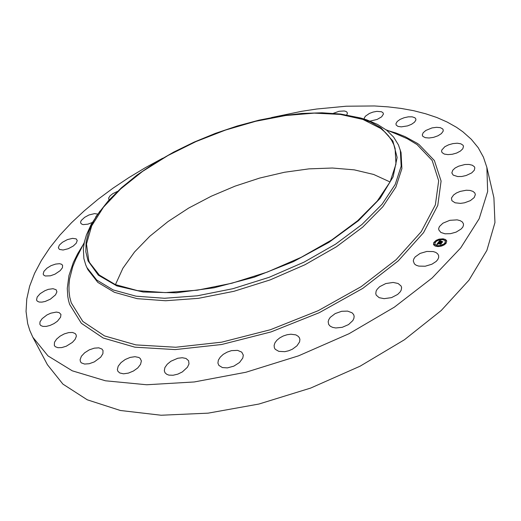 <?xml version="1.0" encoding="UTF-8"?>
<svg xmlns="http://www.w3.org/2000/svg" width="521" height="521" viewBox="0 0 521 521"><rect width="100%" height="100%" fill="white"/><g stroke="black" fill="none" stroke-linecap="round" stroke-linejoin="round"><path stroke-width="0.78" d="M420.147 253.414L426.816 251.422L433.27 251.552L435.823 252.425L437.653 253.779L438.623 255.511L438.675 257.42L437.842 259.425L436.181 261.399L431.902 264.225L425.195 266.238L418.728 266.107L416.194 265.235L414.377 263.9L413.251 260.93L413.791 258.911L415.198 256.892L420.147 253.414M271.513 117.557L301.744 111.286L316.729 109L346.172 106.225L374.501 105.984L388.086 106.87L401.19 108.446L413.726 110.732L425.624 113.754L436.787 117.518L447.135 122.044L456.559 127.339L462.928 131.787L471.329 139.276L478.219 147.723L483.449 157.127L486.881 167.443L487.689 191.507L479.17 218.67L460.675 247.937L432.176 277.98L394.43 307.149L349.077 333.674L298.566 355.843L245.892 372.248L194.268 381.984L146.642 384.732L105.424 380.76L72.263 370.802L48.017 355.895L32.836 337.204L29.814 330.529L27.685 323.613L26.05 311.512L26.76 299.002L29.658 286.231L34.588 273.343L41.4 260.448L49.918 247.657L60.006 235.062L71.501 222.747L84.265 210.784L98.163 199.243L113.07 188.166L128.856 177.615L145.424 167.632L162.65 158.26M486.881 167.443L493.888 197.759L494.95 222.578L486.848 250.386L468.952 280.155L441.222 310.509L404.4 339.783L360.076 366.204L310.614 388.08L258.937 404.022L208.153 413.16L161.152 415.217L120.318 410.502L87.281 399.783L62.917 384.107L47.437 364.68L32.836 337.204M357.432 117.284L370.464 121.907L379.887 127.176L381.281 128.166L392.893 141.041L397.145 157.479L393.075 176.899L380.141 198.39L358.455 220.702L328.92 242.33L293.29 261.666L254.033 277.218L214.046 287.807L176.248 292.776L143.216 291.994L116.86 285.873L98.332 275.179L88.049 260.923L85.841 251.767L86.082 242.018L88.635 231.845L93.357 221.432L97.629 214.418L108.173 200.95L121.445 187.749L137.049 175.063L154.613 163.112L173.767 152.073L194.144 142.116L215.394 133.389L237.153 126.036L259.061 120.182L280.76 115.949L301.861 113.448L321.958 112.777L340.63 114.034L360.688 117.993L366.667 119.817L377.471 124.382L386.764 130.341L393.609 137.082L398.467 144.89L401.027 152.529L401.899 168.7L395.921 187.032L382.824 206.798L362.766 227.071L336.423 246.765L304.993 264.733L270.165 279.881L233.942 291.298L198.429 298.357L165.626 300.78L137.186 298.637L114.34 292.314L97.798 282.402L87.847 269.624L85.744 265.02L83.914 258.631L83.386 248.791L84.376 241.952L86.401 234.958L91.253 224.271L100.012 211.005M400.349 150.068L401.196 166.192L395.198 184.48L382.062 204.212L361.958 224.46L335.563 244.141L304.075 262.115L269.188 277.283L232.913 288.719L197.361 295.817L164.525 298.279L136.066 296.182L113.213 289.91L96.685 280.044L86.746 267.319M88.746 260.604L86.512 243.945L91.689 225.84L103.425 207.208L120.729 188.849L142.585 171.442L167.977 155.532L195.935 141.601L225.502 130.055L255.739 121.243L285.658 115.506L314.254 113.142L340.415 114.399L362.961 119.472L380.636 128.459L384.98 132.073L388.673 136.066L391.688 140.416L393.987 145.125L395.107 148.452L395.94 164.108L390.079 181.875L377.256 201.047L357.64 220.722L331.903 239.855L301.229 257.335L267.247 272.092L231.923 283.242L197.309 290.177L165.326 292.626L137.616 290.64L115.362 284.583L99.283 275.023L89.645 262.662L88.746 260.604M115.441 284.616L122.904 268.224L134.542 251.962L149.768 236.28L168.016 221.549L188.693 208.1L211.246 196.209L235.114 186.134L259.732 178.084L284.551 172.256L308.986 168.843L332.418 167.99L354.202 169.833L373.655 174.476L390.04 181.946M341.659 311.317L347.579 311.122L352.072 312.802L353.635 314.586L354.143 316.26L353.922 318.377L352.86 320.565L348.523 324.603L342.251 327.312L335.785 327.976L332.678 327.396L330.255 326.185L328.705 324.446L328.178 321.731L328.816 319.549L330.268 317.367L335.192 313.57L341.659 311.317M290.9 334.222L295.85 334.905L298.227 336.279L299.367 337.719L299.875 339.418L299.549 341.939L296.983 345.846L292.411 349.2L288.686 350.776L284.805 351.649L278.774 351.33L275.303 349.311L274.378 347.826L274.105 345.416L274.99 342.798L276.944 340.206L279.797 337.868L283.281 335.993L287.091 334.743L290.9 334.222M237.563 350.346L241.718 352.118L243.274 355.146L242.812 358.044L239.517 362.518L233.89 366.12L227.403 367.891L222.389 367.565L218.872 365.429L217.908 363.078L218.358 360.167L220.22 357.139L223.281 354.345L227.182 352.105L231.467 350.666L237.563 350.346M186.01 358.481L188.595 360.74L188.96 363.905L187.449 367.24L182.357 371.916L177.791 374.15L173.07 375.263L168.882 375.107L166.694 374.299L165.027 372.802L164.297 370.783L164.916 367.579L167.241 364.231L170.914 361.235L177.772 358.279L182.291 357.745L186.01 358.481M140.182 358.363L141.373 360.949L140.533 364.355L137.72 367.924L133.422 371.037L128.394 373.121L123.549 373.804L119.739 372.971L117.87 371.271L117.362 369.584L118.189 366.172L120.976 362.609L125.216 359.516L130.178 357.426L134.998 356.69L138.846 357.452L140.182 358.363M333.368 113.298L338.963 111.292L344.238 110.947L346.113 111.481L347.123 112.341L347.357 113.467L346.699 114.933M103.034 350.574L102.904 353.687L100.651 357.237L94.275 361.926L89.202 363.743L84.61 364.068L81.367 362.85L80.403 361.62L80.091 359.705L81.432 356.26L84.695 352.769L89.26 349.884L94.268 348.139L98.795 347.852L101.992 349.09L103.034 350.574M364.27 119.035L364.238 118.176L365.319 116.255L369.369 113.474L373.049 112.106L376.859 111.39L381.496 111.768L382.994 112.705L383.43 114.021L381.626 116.841L377.139 119.459L370.157 121.087M76.32 336.345L75.18 339.295L72.432 342.382L66.291 346.185L61.83 347.553L57.922 347.709L55.2 346.634L54.308 345.43L54.51 342.219L56.581 339.132L60.019 336.208L64.285 333.902L68.694 332.58L72.549 332.45L75.239 333.544L76.157 334.86L76.32 336.345M396.162 125.047L395.947 123.607L397.269 121.452L400.161 119.368L404.094 117.72L408.366 116.815L412.196 116.815L414.885 117.726L415.843 118.905L415.888 120.006L414.54 122.174L411.603 124.272L407.611 125.913L401.294 126.896L397.998 126.388L396.162 125.047M60.599 317.23L57.408 321.21L54.008 323.619L50.101 325.443L46.232 326.433L42.943 326.439L40.684 325.482L39.863 324.27L40.019 321.841L42.136 318.637L46.936 314.951L50.817 313.167L56.359 312.099L59.16 312.6L60.924 314.404L60.599 317.23M422.297 135.004L423.163 132.738L425.826 130.465L432.033 127.938L436.52 127.3L440.31 127.665L442.694 128.974L443.208 129.957L443.097 131.318L441.346 133.656L437.966 135.805L433.589 137.355L429.063 138.013L425.247 137.648L422.863 136.352L422.297 135.004M55.532 294.847L50.322 299.217L45.171 301.47L41.869 302.128L39.134 302.017L37.265 301.151L36.535 299.94L37.18 297.009L40.182 293.642L44.845 290.705L48.29 289.376L53.005 288.706L56.125 289.741L56.9 291.799L55.532 294.847M441.749 150.12L444.836 146.707L448.548 144.818L452.918 143.588L457.23 143.236L460.792 143.809L463.006 145.229L463.521 146.388L462.811 148.804L460.388 151.083L456.663 153.011L452.261 154.262L447.91 154.633L444.341 154.06L442.127 152.646L441.6 151.487L441.749 150.12M60.176 270.692L54.933 274.196L50.381 275.83L45.34 276.019L43.81 275.238L43.171 274.02L43.959 271.298L46.962 268.178L51.078 265.664L55.597 264.056L59.557 263.704L61.465 264.212L62.559 265.274L62.429 267.729L60.176 270.692M452.742 170.269L455.107 168.049L458.617 166.166L464.94 164.532L469.011 164.454L472.3 165.229L474.344 166.746L474.833 167.912L474.318 170.204L471.707 172.881L466.139 175.531L461.821 176.456L457.718 176.541L453.231 175.095L451.87 172.9L452.742 170.269M73.253 246.029L68.251 248.732L63.106 250.008L59.44 249.461L58.352 247.827L59.355 245.163L62.435 242.258L67.43 239.588L72.536 238.331L76.19 238.885L77.264 240.52L76.287 243.144L73.253 246.029M453.57 194.952L456.474 192.939L460.173 191.376L466.262 190.256L470.014 190.452L472.983 191.389L474.833 192.972L475.341 194.58L474.149 197.602L470.307 200.644L464.556 202.799L460.447 203.379L455.08 202.806L451.876 200.683L451.466 198.065L453.57 194.952M92.25 222.506L87.951 224.128L83.256 224.59L81.927 224.245L80.768 223.209L80.644 221.959L81.302 220.474L84.63 217.303L88.987 214.991L94.535 213.63L97.831 214.118M442.909 223.177L449.799 220.331L457.171 219.862L460.186 220.617L462.335 221.966L463.423 223.783L463.488 225.176L462.752 227.13L461.118 229.071L456.142 232.112L450.515 233.675L445.025 233.779L440.825 232.425L438.793 229.911L438.708 228.491L439.457 226.498L442.909 223.177M109.039 199.986L108.602 198.058L110.035 195.844L112.888 193.591L117.459 191.415M385.787 283.587L393.173 282.473L398.135 283.502L401.105 286.049L401.6 287.664L401.17 290.223L400.154 291.975L397.64 294.456L391.525 297.589L384.127 298.696L379.19 297.66L376.253 295.16L375.739 293.551L376.149 290.965L377.171 289.207L379.685 286.713L385.787 283.587M443.117 238.794L445.566 239.517L446.764 240.969L446.061 243.346L444.016 245.013L441.131 246.172L438.031 246.576L435.243 246.081L433.674 244.824L433.765 242.591L436.201 240.318L439.066 239.159L443.117 238.794M442.485 239.608L444.406 240.181L445.344 241.321L445.116 242.714L443.814 244.102L439.275 245.704L436.806 245.528L435.146 244.531L434.905 243.073L436.403 241.21L439.288 239.894L442.485 239.608M438.35 242.467L438.916 242.779L437.9 243.314L441.157 243.463L440.558 244.238L437.829 243.691L437.914 244.245L437.633 243.672L437.366 244.141L437.757 244.316L436.754 244.479L438.317 242.454L438.636 242.656M438.578 242.877L438.2 243.216L441.534 243.281L440.759 244.18L441.391 243.366L438.089 243.261L438.591 242.858M439.815 240.546L440.382 240.904L439.099 241.757L440.323 241.881L439.327 241.666L440.141 240.995L439.431 241.633L441.502 241.282L440.545 241.907L442.368 241.861L441.723 242.695L438.441 242.298L439.815 240.546L440.16 240.949M440.121 240.494L440.636 240.826L440.16 240.637M441.723 241.171L440.519 241.093L441.723 241.171M440.877 241.783L442.798 241.666L441.932 242.675L442.655 241.751L440.773 241.816L441.144 241.438L440.89 241.829M434.963 241.848L435.015 242.219L434.397 242.226L434.963 241.848M442.987 238.963L443.039 239.341L442.42 239.341L442.987 238.963M438.428 239.582L438.532 239.92L437.855 239.947L438.428 239.582M445.657 242.968L445.715 243.353L445.09 243.353L445.657 242.968M445.983 240.363L446.041 240.741L445.409 240.728L445.983 240.363M437.21 246.342L437.106 245.997L437.777 245.964L437.21 246.342M434.227 244.922L434.175 244.544L434.794 244.538L434.227 244.922M441.801 245.736L441.697 245.384L442.375 245.352L441.801 245.736M440.545 241.907L442.173 242.115M440.532 241.34L441.157 241.405M440.434 241.894L440.636 241.483M439.099 241.757L440.401 241.777M438.689 242.206L439.854 240.715M436.956 244.44L438.389 242.63M437.9 243.314L440.955 243.724M446.784 241.054L445.559 239.653L443.56 239.002L438.194 239.601M438.057 239.647L434.507 241.816L433.706 242.955L433.505 244.447M434.911 244.075L435.66 245.15L437.445 245.821L441.828 245.313M441.886 245.293L444.667 243.554L445.364 241.405M434.429 242.258L435.172 242.063M442.453 239.373L443.195 239.185M437.9 239.992L438.363 240.188M438.474 240.142L438.636 239.803M445.123 243.385L445.872 243.196M445.455 240.774L446.197 240.585M437.041 246.29L437.79 246.094M434.065 244.863L434.807 244.668M441.639 245.678L442.121 245.866M442.186 245.847L442.381 245.482M396.012 133.838L407.318 138.703L417.054 144.604L432.143 160.455L438.715 180.767L435.387 204.89L421.248 231.708L396.168 259.634L361.092 286.693L318.116 310.731L270.386 329.734L221.659 342.173L175.746 347.24L135.922 344.928L104.532 335.934L82.872 321.424L71.253 302.818L69.768 297.139L69.006 291.285L68.941 285.28L69.567 279.158L72.764 266.667L75.819 259.178L79.368 252.229M388.549 130.778L395.908 133.018L405.064 136.6L417.204 143.255L419.027 144.512L434.351 160.527L441.079 181.067L437.803 205.476L423.58 232.633L398.265 260.923L362.798 288.341L319.308 312.691L270.979 331.936L221.646 344.511L175.173 349.604L134.887 347.201L103.171 338.031L81.322 323.287L69.632 304.414L68.544 300.506L67.789 296.514L67.294 288.302L68.961 275.57L73.331 262.532L77.642 253.773L82.995 245.02M84.259 242.499L79.374 252.223M396.006 133.838L385.937 129.703M97.629 214.418L95.636 217.094"/></g></svg>
